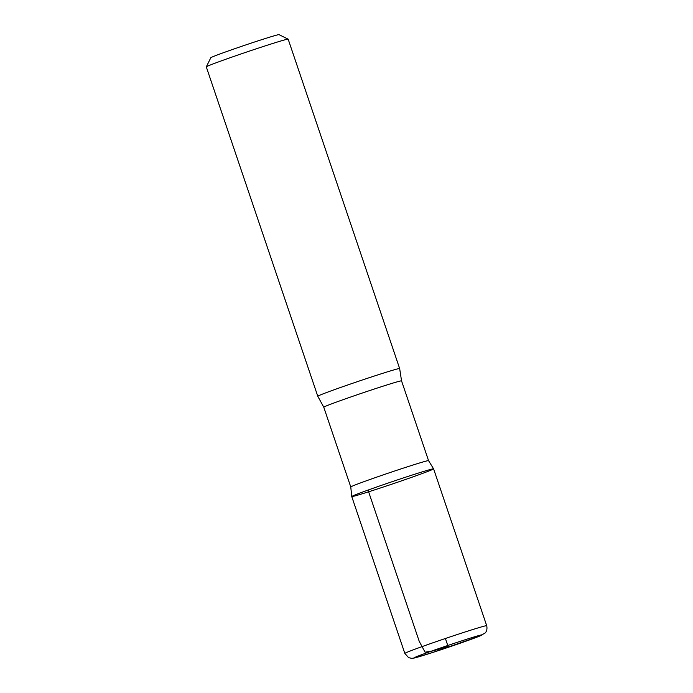 <?xml version="1.0" encoding="UTF-8"?>
<svg xmlns="http://www.w3.org/2000/svg" width="693" height="693" viewBox="0 0 693 693"><rect width="100%" height="100%" fill="white"/><g stroke="black" fill="none" stroke-linecap="round" stroke-linejoin="round"><path stroke-width="1.04" d="M317.784 396.266A43.217 1.135 161.3 0 1 334.078 389.787A43.217 1.135 161.3 0 1 376.819 375.216A43.217 1.135 161.3 0 1 399.653 368.555A43.217 1.135 161.3 0 0 399.653 368.555L288.167 39.18A43.217 1.135 161.3 0 0 288.149 39.154L279.019 34.65A36.01 0.944 161.3 0 0 259.606 40.35A36.01 0.944 161.3 0 0 224.393 52.365A36.01 0.944 161.3 0 0 210.819 57.736L206.306 66.857A43.217 1.135 161.3 0 0 206.297 66.892L317.784 396.266A43.217 1.135 161.3 0 0 317.792 396.275L323.77 407.207L350.771 486.971A41.052 1.074 161.3 0 0 350.771 486.98L351.749 496.552A43.2 1.135 161.3 0 0 393.026 483.775A43.2 1.135 161.3 0 0 433.593 468.849A43.2 1.135 161.3 0 0 410.767 475.511A43.2 1.135 161.3 0 0 368.035 490.081A43.2 1.135 161.3 0 0 351.749 496.552A43.2 1.135 -18.7 0 1 368.035 490.081A43.2 1.135 -18.7 0 1 410.767 475.511A43.2 1.135 -18.7 0 1 433.593 468.849L486.703 625.71A43.217 1.135 161.3 0 0 463.868 632.371A43.217 1.135 161.3 0 0 421.127 646.95A43.217 1.135 161.3 0 0 404.833 653.421L408.636 657.666L411.815 658.35L414.605 657.952L432.83 652.434L479.816 636.035L485.091 633.021C484.901 633.211 487.829 631.002 486.703 625.71M288.149 39.154A43.217 1.135 161.3 0 0 264.856 45.998A43.217 1.135 161.3 0 0 222.592 60.412A43.217 1.135 161.3 0 0 206.306 66.857M428.551 460.654A41.052 1.074 161.3 0 0 428.543 460.637A41.052 1.074 161.3 0 0 406.635 467.056A41.052 1.074 161.3 0 0 366.25 480.829A41.052 1.074 161.3 0 0 350.771 486.962M445.4 638.496L448.076 646.387L432.891 650.935L425.078 652.191L419.23 641.346L368.035 490.081M399.662 368.563L401.55 380.881A41.052 1.074 161.3 0 0 379.859 387.205A41.052 1.074 161.3 0 0 339.249 401.056A41.052 1.074 161.3 0 0 323.77 407.207M427.538 652.537A36.01 0.944 161.3 0 0 434.745 651.81A36.01 0.944 161.3 0 0 481.93 634.814A36.01 0.944 161.3 0 0 427.538 652.537M401.55 380.881L428.551 460.646L433.593 468.849M351.749 496.552L404.833 653.421"/></g></svg>

